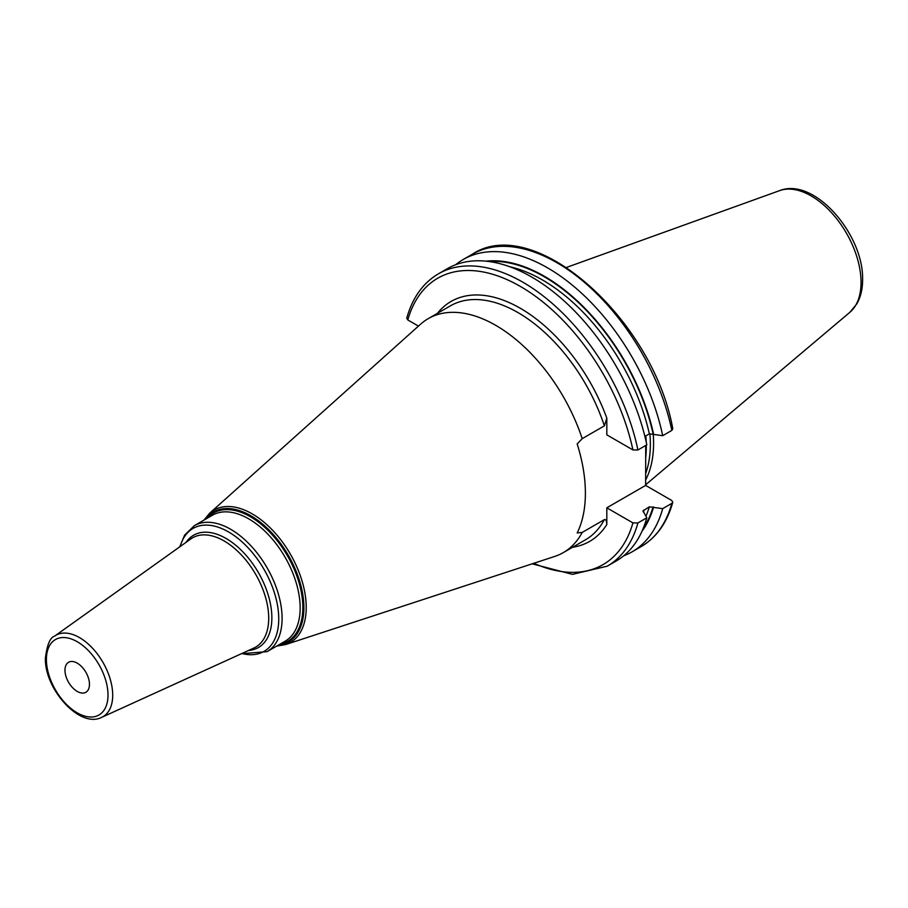 <?xml version="1.0" encoding="UTF-8"?>
<svg xmlns="http://www.w3.org/2000/svg" width="908" height="908" viewBox="0 0 908 908"><rect width="100%" height="100%" fill="white"/><g stroke="black" fill="none" stroke-linecap="round" stroke-linejoin="round"><path stroke-width="1.36" d="M645.633 480.014A120.719 69.689 60 0 0 653.578 443.081A120.719 69.689 -120 0 0 653.227 433.967M649.878 433.627A119.754 69.133 -120 0 1 650.344 444.148A119.754 69.133 60 0 1 645.633 473.601M645.713 445.488L645.633 485.405L606.816 507.81L632.921 522.894A165.335 95.453 60 0 1 533.813 563.289M604.365 519.637L582.198 532.428A135.076 77.986 60 0 1 563.289 552.609L585.456 539.817A135.076 77.986 -120 0 0 604.365 519.637C605.84 519.172 606.658 520.806 606.816 524.54L606.816 507.81M582.198 532.428L577.182 532.962A133.862 77.282 -120 0 0 585.388 493.18A133.862 77.282 -120 0 0 577.182 443.933L582.198 438.655A135.076 77.986 -120 0 0 428.213 318.651A135.076 77.986 -120 0 0 420.574 324.201L209.657 513.213A76.42 44.117 60 0 1 269.824 527.457A76.42 44.117 60 0 1 306.223 607.452A76.42 44.117 60 0 1 285.521 644.601L554.663 556.456A135.076 77.986 60 0 0 563.289 552.609M637.915 449.982A168.797 97.462 -120 0 0 438.416 273.819L447.315 268.689A168.797 97.462 -120 0 1 646.814 444.841L637.915 449.982L632.921 449.925L606.816 434.853L606.816 418.134L604.365 425.863L582.198 438.655M645.633 436.01L645.645 439.574M672.783 502.283L671.841 503.361A168.797 97.462 60 0 1 641.127 546.616C656.495 537.513 667.051 522.736 672.783 502.283L671.738 500.478L645.633 485.405M671.841 503.361L662.692 508.639L649.356 506.823L642.966 510.886M643.148 511.772A157.583 90.982 60 0 0 643.659 510.103L643.738 512.271L646.814 517.81L637.915 522.94L632.921 522.894M418.452 326.108L407.805 319.956L406.761 318.152C412.493 297.699 423.049 282.921 438.416 273.819M64.967 670.206A17.32 9.999 60 0 1 68.554 662.273A17.32 9.999 60 0 1 81.902 666.915A17.32 9.999 60 0 1 89.461 684.348A17.32 9.999 60 0 1 85.874 692.271A17.32 9.999 60 0 1 72.526 687.628A17.32 9.999 60 0 1 64.967 670.206M623.671 555.821A168.797 97.462 -120 0 0 631.991 551.894A168.797 97.462 -120 0 0 662.692 508.639M637.915 522.94A168.797 97.462 60 0 1 607.214 566.195L616.112 561.053A168.797 97.462 -120 0 0 646.814 517.81M671.841 430.403A168.797 97.462 -120 0 0 472.33 254.24C534.108 212.971 653.079 319.185 672.794 428.758L671.841 430.403L662.692 435.681L649.356 433.854L644.896 436.43M662.692 435.681A168.797 97.462 -120 0 0 463.182 259.518A168.797 97.462 -120 0 0 455.623 264.75M653.59 434.183A160.829 92.854 -120 0 0 486.064 261.163M653.59 507.141A160.829 92.854 60 0 1 642.001 531.259M779.643 190.623A70.608 40.769 -120 0 1 832.591 213.891A70.608 40.769 -120 0 1 861.056 282.377A70.608 40.769 60 0 1 849.888 312.284L856.902 303.76C860.727 296.916 862.634 288.892 862.6 279.698C863.826 234.797 814.431 176.731 779.643 190.623L566.558 267.417M645.645 458.245A119.754 69.133 60 0 0 646.303 446.486A119.754 69.133 -120 0 0 646.303 445.147M646.224 442.082A119.754 69.133 -120 0 0 645.838 435.897M437.44 313.328A138.538 79.983 60 0 1 606.816 418.134M632.921 449.925A165.335 95.453 -120 0 0 520.363 286.429A165.335 95.453 -120 0 0 407.805 319.956M606.816 524.54A138.538 79.983 60 0 1 572.505 547.286M604.365 425.863A135.076 77.986 -120 0 0 450.379 305.86L428.213 318.651M205.163 519.421A75.069 43.346 60 0 1 264.864 526.038A75.069 43.346 60 0 1 303.908 607.69A75.069 43.346 60 0 1 277.893 645.395M279.664 644.374A74.115 42.79 -120 0 0 302.841 607.52A74.115 42.79 -120 0 0 265.715 528.206A74.115 42.79 -120 0 0 206.933 518.4M267.031 651.672L285.101 641.23A72.731 41.995 -120 0 0 300.162 607.94A72.731 41.995 -120 0 0 268.416 534.744A72.731 41.995 -120 0 0 212.37 515.256L194.301 525.687A72.731 41.995 60 0 1 250.347 545.175A72.731 41.995 60 0 1 282.093 618.371A72.731 41.995 60 0 1 267.031 651.672L241.449 653.692M180.147 546.548A71.006 40.996 60 0 1 235.274 536.344A71.006 40.996 60 0 1 278.745 618.893A71.006 40.996 60 0 1 241.891 653.499M248.554 650.469A64.831 37.432 -120 0 0 271.867 617.826A64.831 37.432 -120 0 0 237.669 546.888A64.831 37.432 -120 0 0 186.106 542.303M268.711 618.235A63.106 36.434 -120 0 0 240.018 553.528A63.106 36.434 -120 0 0 190.839 538.921L54.696 636.077A47.012 27.138 60 0 1 91.333 646.961A47.012 27.138 60 0 1 112.706 695.165A47.012 27.138 60 0 1 101.628 717.377L253.843 648.051A63.106 36.434 -120 0 0 268.711 618.235M108.007 695.051A43.55 25.152 60 0 1 77.214 712.837A43.55 25.152 60 0 1 46.41 659.492A43.55 25.152 60 0 1 77.214 641.718A43.55 25.152 60 0 1 108.007 695.051M653.102 433.899A160.183 92.48 -120 0 0 489.026 261.515M653.102 506.868A160.183 92.48 60 0 1 643.182 528.524M649.356 433.854A157.583 90.982 -120 0 0 509.99 266.804M649.356 506.823A157.583 90.982 60 0 1 645.985 516.107M849.888 312.284L645.633 484.77M276.702 646.087L285.521 644.601M203.971 520.114L209.657 513.213M179.75 546.832L184.619 535.107L194.301 525.687M54.696 636.077C50.156 637.416 47.057 644.748 45.4 658.084C44.333 688.832 79.722 728.704 101.628 717.377M532.179 563.823L572.46 574.355L607.214 566.195M641.127 546.616L631.991 551.894M472.33 254.24L463.182 259.518"/></g></svg>
